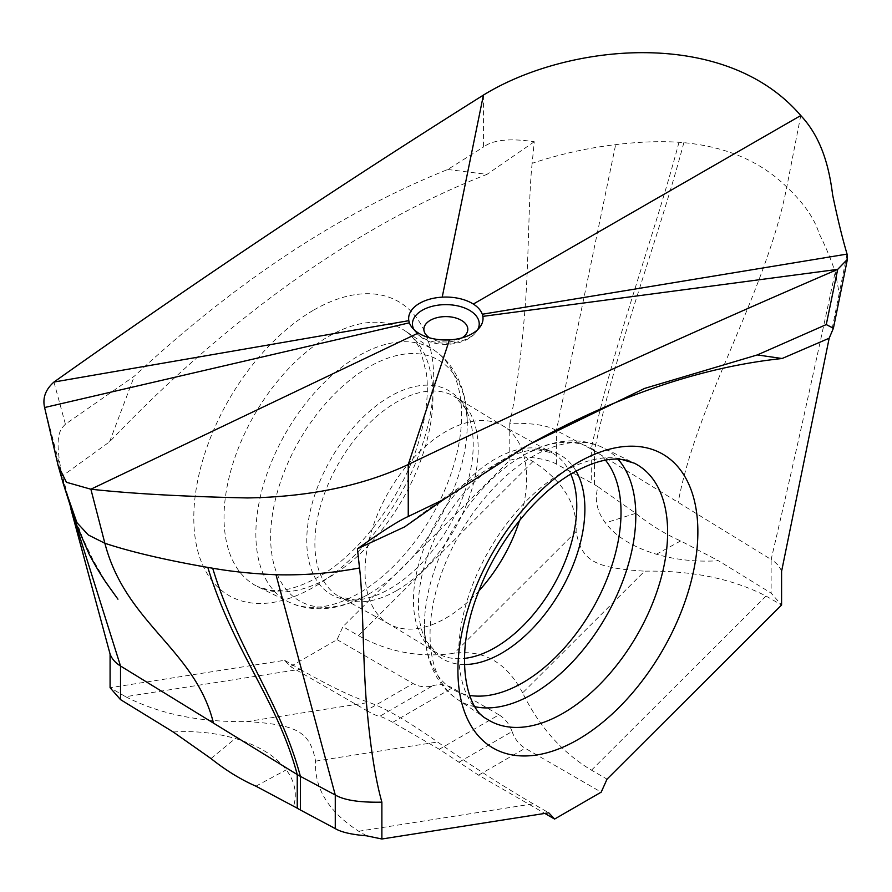 <?xml version="1.0" encoding="UTF-8"?>
<svg xmlns="http://www.w3.org/2000/svg" width="892" height="892" viewBox="0 0 892 892"><rect width="100%" height="100%" fill="white"/><g stroke="black" fill="none" stroke-linecap="round" stroke-linejoin="round"><path stroke-width="0.67" stroke-dasharray="4.46 3.34" d="M483.419 95.087L483.419 147.069C492.841 139.854 509.789 138.07 534.252 141.739L532.145 163.314C559.741 154.16 587.583 147.938 615.658 144.649C638.995 141.795 660.102 141.003 678.99 142.274L683.841 142.664C726.579 146.767 760.898 161.564 786.777 187.064C803.803 203.086 814.586 218.607 819.112 233.615C825.312 245.768 830.675 258.58 835.202 272.049L839.227 293.334L830.943 334.723M53.955 382.044L65.406 424.202L134.324 376.168C236.224 281.315 340.711 212.419 447.762 169.48L483.419 147.069M447.762 169.48L486.987 174.364A989.373 571.214 120 0 0 109.582 441.808L62.473 475.893L44.6 407.532M534.252 141.739L486.987 174.364M90.059 579.354L62.473 475.893M532.145 163.314C528.7 195.192 529.001 248.154 525.644 300.805C521.887 350.634 516.602 391.477 509.778 423.332C531.944 422.875 547.487 425.272 556.396 430.502L591.262 449.122C611.321 350.333 653.078 239.981 678.99 142.274M284.626 660.314L300.158 669.279L125.616 696.697L110.084 687.721L284.626 660.314L290.469 666.569L337.076 639.653L342.918 626.652L509.778 460.183L509.778 423.332M366.489 710.456C372.499 713.901 376.859 715.886 379.591 716.41L432.732 685.736C425.752 687.665 419.207 686.929 413.096 683.551L366.489 710.456L290.469 666.569M300.158 669.279C329.36 686.026 352.318 697.076 369.02 702.417C384.943 707.902 407.789 721.093 437.548 741.977C471.678 765.994 503.567 786.61 533.215 803.826L548.747 812.802M458.934 762.225L512.075 731.54C509.354 724.014 504.983 718.439 498.974 714.827L439.299 749.269L478.569 775.17L544.822 813.415M439.299 749.269L392.692 722.364C386.682 718.919 382.311 716.934 379.591 716.41M498.974 714.827L452.356 687.91C446.245 684.532 439.7 683.796 432.732 685.736M512.075 731.54C514.795 739.078 519.166 744.642 525.176 748.254L601.197 792.152M404.667 526.871A989.373 571.214 -60 0 1 517.315 451.296A989.373 571.214 -60 0 1 522.924 448.085M591.496 770.175L766.05 596.046C732.198 578.663 691.713 570.378 644.615 571.17L522.634 692.85C539.348 726.924 562.294 752.703 591.496 770.175L607.039 779.151M766.05 596.046L781.582 605.01L771.134 593.113L718.439 560.745C696.663 562.072 675.991 559.908 656.412 554.244C633.086 547.22 616.082 536.772 605.389 522.902C596.815 511.261 594.351 499.219 597.997 486.753L594.418 484.557A63.666 36.762 -0 0 0 591.262 482.75L556.396 464.119C550.409 460.54 539.961 458.142 525.076 456.916L532.992 461.498C563.097 481.044 577.458 504.415 576.087 531.61C581.729 560.878 593.871 567.914 644.615 571.17M522.634 692.85C506.712 662.678 483.877 649.487 454.117 653.29C419.976 658.006 388.098 652.119 358.45 635.628L342.918 626.652M337.076 639.653L413.096 683.551M597.997 486.753L635.762 513.335C650.736 525.198 665.7 534.397 680.674 540.92L718.439 560.745M594.418 484.557L594.418 450.939L678.199 502.397L771.134 559.496L771.134 593.113M781.582 571.359C779.82 566.665 776.33 562.707 771.134 559.496C791.951 470.642 813.314 374.83 835.202 272.049M63.522 484.434L56.452 457.607L52.438 437.002M173.226 731.997L173.226 731.997C195.002 730.671 215.674 732.834 235.243 738.487C258.58 745.511 275.583 755.959 286.276 769.841C294.851 781.47 297.315 793.523 293.658 805.978L293.669 805.978M125.616 696.697C159.467 714.068 199.953 722.364 247.051 721.572L369.02 702.417M366.59 835.815L358.662 831.244C328.568 811.698 314.207 788.327 315.578 761.132C309.937 731.864 297.794 724.828 247.051 721.572M65.406 424.202C61.158 428.851 54.312 433.155 60.712 468.077M109.582 441.808L134.324 376.168M847.066 254.086L839.227 293.334M683.841 142.664C657.906 240.784 614.644 351.894 594.418 450.939A63.666 36.762 -0 0 0 591.262 449.122L591.262 482.75M509.778 460.183L525.076 456.916M478.915 590.85A114.254 65.963 120 0 1 445.833 618.134A114.254 65.963 -60 0 1 389.414 624.188A114.254 65.963 -60 0 1 388.009 623.374A114.254 65.963 -60 0 1 371.384 531.587A114.254 65.963 -60 0 1 445.833 431.55A114.254 65.963 120 0 1 502.252 425.495L552.137 452.891A115.469 66.666 120 0 0 495.127 459.012A115.469 66.666 120 0 0 419.876 560.12A115.469 66.666 120 0 0 436.679 652.877A115.469 66.666 120 0 0 464.386 658.385M519.534 520.482A114.254 65.963 120 0 0 503.657 426.309A114.254 65.963 120 0 0 502.252 425.495M800.771 115.547L786.777 187.064C765.905 293.658 696.44 403.05 678.199 502.397M313.772 310.059A169.67 97.953 -60 0 1 314.318 309.747A169.67 97.953 -60 0 1 433.746 379.646A169.67 97.953 -60 0 1 313.772 587.126A169.67 97.953 -60 0 1 313.215 587.449A169.67 97.953 -60 0 1 193.798 517.538A169.67 97.953 -60 0 1 313.772 310.059M392.692 722.364L452.356 687.91M478.569 775.17L525.176 748.254M635.762 513.335L605.389 522.902M680.674 540.92L656.412 554.244M72.743 514.439L56.452 457.607M255.904 786.164L286.276 769.841M210.991 758.568L235.243 738.487M358.662 831.244L533.215 803.826M315.578 761.132L437.548 741.977M477.766 329.538A33.394 19.278 180 0 1 476.317 331.779A33.394 19.278 180 0 1 421.158 336.897A33.394 19.278 180 0 1 415.349 331.779A33.394 19.278 180 0 1 413.899 329.538M556.396 464.119L556.396 430.502L615.658 144.649M532.992 461.498L358.45 635.628M576.087 531.61L454.117 653.29M462.045 337.856A21.977 12.689 180 0 1 429.621 337.856M605.467 460.172A139.018 80.269 120 0 0 522.712 455.712A139.018 80.269 120 0 0 522.266 455.979A139.018 80.269 120 0 0 521.987 456.147L522.757 455.689C533.762 449.323 544.811 444.974 555.894 442.633C572.965 439.098 588.642 440.782 602.925 447.661L634.245 463.16A147.726 85.286 120 0 0 563.164 471.968A147.726 85.286 120 0 0 562.685 472.247A147.726 85.286 120 0 0 467.33 599.959A147.726 85.286 120 0 0 486.619 718.852L457.54 699.473A145.485 83.993 -60 0 1 438.541 582.387A145.485 83.993 -60 0 1 532.457 456.615A145.485 83.993 -60 0 1 532.925 456.336A145.485 83.993 -60 0 1 602.925 447.661A145.485 83.993 -60 0 1 618.022 459.246M475.113 706.754A145.485 83.993 -60 0 1 457.54 699.473C444.439 690.553 435.151 677.808 429.676 661.262C426.075 650.235 424.324 638.193 424.414 625.136A139.018 80.269 120 0 0 469.649 695.414M570.769 474.131A115.469 66.666 120 0 0 552.137 452.891L537.029 449.657C536.003 449.49 525.444 453.638 522.511 455.834L521.987 456.147A139.018 80.269 120 0 0 424.414 625.136C423.945 629.373 425.674 640.668 426.32 641.415L426.12 641.002A117.699 67.948 -60 0 1 501.672 460.974A117.699 67.948 120 0 1 536.583 449.691A117.699 67.948 120 0 1 576.076 471.076M464.397 664.518A117.699 67.948 -60 0 1 426.12 641.002L436.679 652.877L388.009 623.374M396.539 590.66A115.469 66.666 -60 0 1 339.517 596.793A115.469 66.666 -60 0 1 320.908 504.504A115.469 66.666 -60 0 1 396.539 402.102A115.469 66.666 -60 0 1 454.987 396.795A115.469 66.666 -60 0 1 471.779 489.563A115.469 66.666 -60 0 1 396.539 590.66M389.414 624.188L339.517 596.793L355.083 599.993A117.699 67.948 -60 0 0 389.994 588.698A117.699 67.948 120 0 0 465.546 408.67A117.699 67.948 120 0 0 389.994 396.505A117.699 67.948 -60 0 0 308.71 518.899A117.699 67.948 -60 0 0 355.083 599.993L354.637 600.026C355.663 600.193 366.244 596.023 369.154 593.849L369.678 593.537A139.018 80.269 -60 0 1 368.942 593.961A139.018 80.269 -60 0 1 368.496 594.217A139.018 80.269 -60 0 1 270.644 536.939A139.018 80.269 -60 0 1 368.942 366.935A139.018 80.269 -60 0 1 369.399 366.679A139.018 80.269 -60 0 1 467.252 424.536A139.018 80.269 -60 0 1 369.678 593.537L368.909 593.983C343.487 608.623 319.347 612.369 296.478 605.233L288.74 602.022A145.485 83.993 120 0 0 358.261 593.615A145.485 83.993 120 0 0 358.729 593.336A145.485 83.993 120 0 0 453.036 467.598A145.485 83.993 120 0 0 434.125 350.199A145.485 83.993 120 0 0 359.208 355.495A145.485 83.993 120 0 0 358.729 355.763A145.485 83.993 120 0 0 262.984 486.419A145.485 83.993 120 0 0 288.74 602.022L257.42 586.523A147.726 85.286 -60 0 1 231.262 469.147A147.726 85.286 -60 0 1 328.49 336.474A147.726 85.286 -60 0 1 328.97 336.206A147.726 85.286 -60 0 1 405.046 330.832A147.726 85.286 -60 0 1 424.246 450.025A147.726 85.286 -60 0 1 328.49 577.715A147.726 85.286 -60 0 1 328.011 577.994A147.726 85.286 -60 0 1 257.42 586.523L269.406 590.08C282.14 592.21 298.452 587.873 318.321 577.068C360.134 553.921 403.998 495.093 419.519 438.842C426.454 414.223 428.773 392.469 426.465 373.614L420.701 350.924C416.43 341.38 411.212 334.69 405.046 330.832L434.125 350.199C447.227 359.13 456.514 371.864 461.989 388.421C465.591 399.438 467.341 411.48 467.252 424.536C467.72 420.31 465.992 409.015 465.345 408.268L454.987 396.795L503.657 426.309M517.315 451.296L528.677 444.74M58.827 467.107L63.6 484.724M58.783 466.951L63.354 483.865M117.945 599.179L104.788 580.123L93.036 559.975L82.722 538.277L66.933 495.316L70.869 508.897M479.785 327.297L476.317 331.779C466.36 345.55 438.128 348.504 422.54 338.213L415.349 331.779L411.881 327.297"/><path stroke-width="1.34" d="M482.84 316.37A37.196 21.475 180 0 1 479.785 327.297A37.196 21.475 180 0 1 449.445 339.897A37.196 21.475 180 0 1 418.348 332.995A37.196 21.475 180 0 1 411.881 327.297A37.196 21.475 180 0 1 409.383 322.804A37.196 21.475 180 0 1 408.826 320.674A37.196 21.475 180 0 1 442.209 297.159A37.196 21.475 180 0 1 473.317 304.06A37.196 21.475 180 0 1 482.282 314.24A37.196 21.475 180 0 1 482.84 316.37L837.711 269.362C695.86 330.408 552.706 395.457 408.246 464.52C362.999 485.739 309.413 496.889 247.474 497.948C184.064 496.599 131.871 493.689 90.884 489.217L66.443 482.282L58.058 465.312L44.6 407.532C42.415 398.022 45.537 389.514 53.955 382.044C195.805 281.471 338.96 185.826 483.419 95.087C566.431 43.819 724.438 26.437 800.771 115.547C823.171 139.408 829.593 171.108 832.66 195.025C837.499 218.284 842.293 237.974 847.066 254.086L847.4 259.338L837.711 269.362L826.26 324.588L833.418 328.234L829.181 338.213L781.582 571.359L781.582 605.01L607.039 779.151L601.197 792.152L554.59 819.057L548.747 812.802L381.876 839.004L381.876 802.153C359.71 802.61 344.178 800.224 335.269 794.995L300.392 776.363L300.392 809.992L335.269 828.612C341.257 832.203 351.704 834.6 366.59 835.815L381.876 839.004M70.869 508.897L110.084 654.07L110.084 687.721L120.52 699.618L173.226 731.997L210.991 758.568C225.955 770.443 240.929 779.641 255.904 786.164L297.237 808.185A63.666 36.762 0 0 0 300.392 809.992M544.822 813.415L554.59 819.057M522.924 448.085A989.373 571.214 -60 0 1 782.083 358.517L829.181 338.213M357.413 548.814L404.667 526.871L443.893 499.353L408.246 516.49C398.824 520.66 381.876 531.431 357.413 548.814L359.521 567.959C362.966 595.856 362.654 649.175 366.021 697.945C369.779 743.426 375.064 778.17 381.876 802.153M826.26 324.588L757.33 354.927L644.626 388.41L528.677 444.74L443.893 499.353M782.083 358.517L757.33 354.927M297.237 808.185L297.237 774.557A63.666 36.762 0 0 0 300.392 776.363C280.344 701.079 238.588 652.832 212.675 568.215L207.825 567.423C165.076 559.908 130.767 551.858 104.877 543.273L88.353 534.988L76.924 522.656L63.522 484.434M212.675 568.215C231.563 571.571 252.67 573.746 275.996 574.738C304.083 575.452 331.924 573.199 359.521 567.959M449.445 339.897L408.246 464.52L408.246 516.49M207.825 567.423C233.76 652.42 277.022 698.993 297.237 774.557L120.52 666.001L72.743 514.439M110.084 654.07C111.846 658.82 115.324 662.789 120.52 666.001L120.52 699.618M478.915 590.85A114.254 65.963 120 0 0 519.534 520.482M483.419 95.087L442.209 297.159M53.955 382.044L408.826 320.674M800.771 115.547L473.317 304.06M577.893 462.547A169.67 97.953 120 0 0 577.336 462.87A169.67 97.953 120 0 0 457.919 670.673A169.67 97.953 120 0 0 577.893 739.613A169.67 97.953 120 0 0 578.44 739.301A169.67 97.953 120 0 0 697.867 531.498A169.67 97.953 120 0 0 577.893 462.547M418.348 332.995L90.884 489.217L104.877 543.273C125.761 623.865 195.214 649.242 213.467 723.1M44.6 407.532L409.383 322.804M335.269 828.612L335.269 794.995L275.996 574.738M413.899 329.538A33.394 19.278 180 0 1 429.308 307.16A33.394 19.278 180 0 1 470.508 310.918A33.394 19.278 180 0 1 477.766 329.538M847.066 254.086L482.282 314.24M429.621 337.856A21.977 12.689 180 0 1 429.598 337.834A21.977 12.689 180 0 1 431.026 319.916A21.977 12.689 180 0 1 462.067 320.741A21.977 12.689 180 0 1 462.045 337.856M486.619 718.852A147.726 85.286 120 0 0 563.164 713.199A147.726 85.286 120 0 0 563.655 712.92A147.726 85.286 120 0 0 660.493 580.224A147.726 85.286 120 0 0 634.245 463.16L622.137 459.581C609.414 457.496 593.147 461.833 573.344 472.615C536.025 493.477 496.465 542.592 477.945 593.392C453.682 654.94 465.847 708.884 486.619 718.852M618.022 459.246A145.485 83.993 -60 0 1 623.954 577.927A145.485 83.993 -60 0 1 533.405 693.642A145.485 83.993 -60 0 1 532.925 693.909A145.485 83.993 -60 0 1 475.113 706.754M469.649 695.414A139.018 80.269 120 0 0 522.712 682.737A139.018 80.269 120 0 0 523.169 682.48A139.018 80.269 120 0 0 609.08 573.578A139.018 80.269 120 0 0 605.467 460.172M576.076 471.076A117.699 67.948 120 0 1 501.672 653.178A117.699 67.948 -60 0 1 464.397 664.518M464.386 658.385A115.469 66.666 120 0 0 495.127 647.581A115.469 66.666 120 0 0 570.769 474.131M63.6 484.713L58.058 465.312M63.354 483.865L75.898 523.292L88.944 553.754C96.102 567.301 102.981 578.573 109.605 587.56L117.945 599.179M833.418 328.234L847.4 259.338"/></g></svg>
